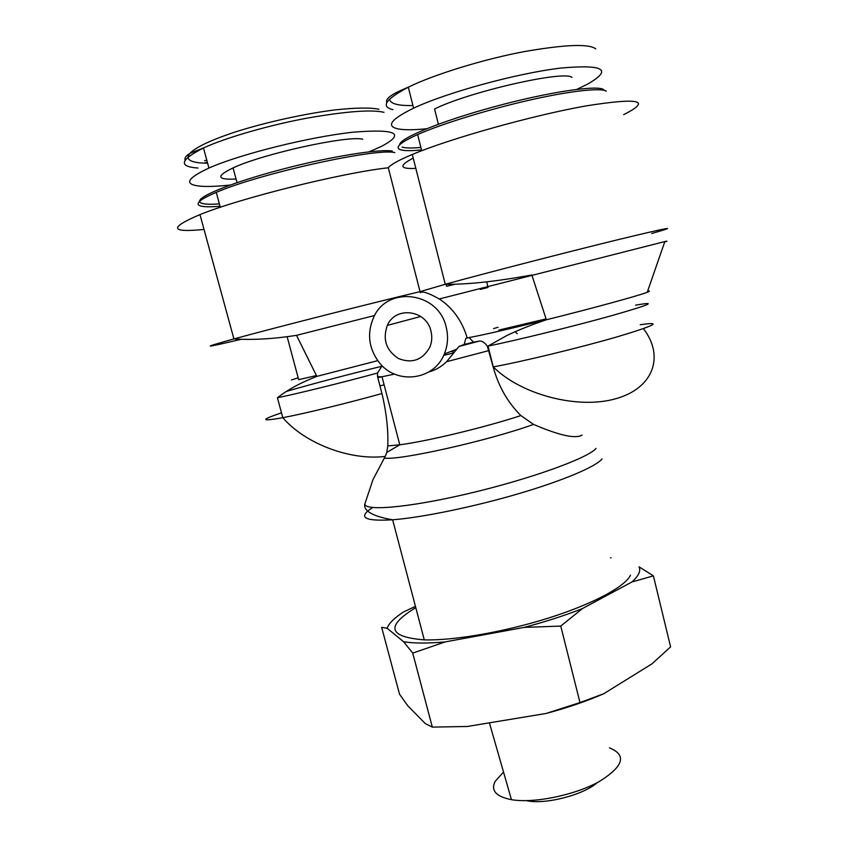 <?xml version="1.0" encoding="UTF-8"?>
<svg xmlns="http://www.w3.org/2000/svg" width="848" height="848" viewBox="0 0 848 848"><rect width="100%" height="100%" fill="white"/><g stroke="black" fill="none" stroke-linecap="round" stroke-linejoin="round"><path stroke-width="1.27" d="M421.52 149.916C411.344 150.955 404.379 150.912 400.627 149.799C394.288 147.669 399.959 142.581 417.64 134.556C441.363 124.031 487.006 109.848 528.325 100.403C569.686 90.948 600.744 87.524 606.331 91.171M603.638 89.57C597.066 84.779 547.596 92.209 493.992 106.816C440.356 121.37 399.101 138.5 399.684 144.764M402.122 147.096C405.556 148.156 411.821 148.273 420.894 147.446M415.827 168.381C399.535 169.165 398.666 165.742 413.22 158.11M426.597 128.737C413.697 130.051 404.104 130.094 397.818 128.854C385.766 126.108 391.023 119.208 413.591 108.173C446.483 92.602 516.39 73.437 560.337 68.116C604.158 64.151 613.115 69.557 587.198 84.344L576.863 89.347M438.395 124.211L434.579 109C468.531 91.881 565.15 69.886 571.944 77.454M220.014 206.234C207.633 207.315 200.446 206.838 198.432 204.803C196.556 202.365 202.502 198.231 216.261 192.39C259.318 173.543 376.618 147.732 394.786 152.587M392.264 151.039C379.098 148.803 330.847 156.498 282.681 169.123C234.451 181.716 198.803 195.92 199.609 201.347M199.948 202.216C201.771 204.156 208.237 204.697 219.367 203.859M204.548 160.802L206.774 160.124M230.19 185.034C219.197 186.221 210.134 186.666 203.022 186.359C183.454 185.182 185.415 179.066 208.926 168.042C240.291 154.092 309.637 136.878 353.118 132.193C396.631 128.684 405.938 133.486 381.028 146.598L369.039 151.824M207.336 162.18L204.675 162.975M236.062 179.055C216.77 179.946 215.774 176.225 233.062 167.893C263.23 153.721 347.722 135.224 362.711 139.22M465.849 338.341L469.124 337.536L473.47 342.179L464.195 344.458L465.849 338.341L469.124 337.536M430.975 331.165C432.353 336.804 431.929 342.221 429.713 347.436C422.378 360.135 411.927 363.813 398.359 358.481C386.126 350.33 382.448 339.306 387.324 325.409C395.486 305.884 426.491 309.806 430.975 331.165M382.141 365.721L377.53 373.025L377.583 376.671L382.003 376.756L394.553 374.106M651.646 233.518C681.22 225.049 669.761 227.158 617.291 239.857C564.81 252.693 483.455 273.724 445.253 284.281L420.036 291.648L420.311 292.645C422.431 290.938 428.759 293.048 439.285 298.973C458.726 311.704 465.128 330.974 467.153 337.864M640.208 324.742C663.094 321.36 655.419 325.388 617.174 336.847C579.332 347.828 520.852 361.958 493.25 366.877L493.154 366.887C498.433 386.222 507.676 402.45 520.884 415.573L533.54 424.413C559.394 435.49 575.58 439.041 582.088 435.088M373.078 479.417L385.246 456.404L386.762 452.419L387.78 445.921C388.395 430.063 386.444 412.594 381.95 393.525C347.383 403.182 304.411 413.633 282.808 417.693C260.495 421.668 260.06 420.057 281.494 412.849M493.154 366.887L487.346 346.217C484.685 342.465 482.003 340.758 479.3 341.097L473.47 342.179M464.195 344.458L458.969 346.461L446.61 361.693C441.342 366.781 435.459 370.173 428.94 371.88M377.583 376.671L381.95 393.525M630.477 575.209C625.167 586.583 593.409 603.808 549.112 617.853C504.857 631.898 453.86 640.717 424.286 639.88C388.183 636.954 385.352 626.216 415.785 607.656M454.263 352.302L451.316 351.273M446.239 327.349C438.808 291.829 387.43 285.182 373.661 317.311C366.845 333.084 368.573 347.998 378.855 362.075C395.899 385.045 433.975 380.71 444.299 354.008C447.829 345.454 448.475 336.571 446.239 327.349M515.171 331.685L517.269 333.73M446.08 284.292L446.589 286.274L455.238 284.207M623.672 114.65C652.197 100.287 639.434 97.414 585.396 106.011C531.516 115.667 449.641 138.733 412.298 154.474C398.655 160.198 390.663 164.629 388.31 167.777L420.036 291.648C375.865 302.026 275.653 327.476 233.91 338.935C200.107 348.316 202.471 348.454 241.012 339.338M498.751 330.105L546.08 318.89M291.426 379.925L298.189 377.848M316.431 375.547L298.666 379.66L287.133 336.656M204.029 229.437C170.183 232.808 168.826 227.858 199.969 214.597C240.779 197.976 342.285 172.791 388.31 167.777M597.405 782.556C583.371 795.074 544.776 804.911 526.449 800.65M603.659 693.791C586.275 701.328 567.058 707.889 546.017 713.486L579.979 702.568L603.659 693.791L651.889 663.91L670.598 646.876L653.395 575.856L631.887 581.993C638.682 575.898 641.056 570.842 639.01 566.814L653.395 575.856M415.446 606.362L403.51 611.97C394.362 617.916 388.893 623.344 387.112 628.251L381.664 627.319L399.503 694.152L407.782 705.801L425.325 723.598L432.332 727.107L467.259 726.482L546.017 713.486M582.438 608.567L560.761 626.078L524.106 627.403C545.317 621.817 564.768 615.542 582.438 608.567L631.887 581.993M445.126 641.915L412.732 653.108L403.595 641.724C413.739 643.409 427.583 643.473 445.126 641.915L524.106 627.403M611.016 557.804L610.486 557.783M403.595 641.724L387.112 628.251M609.447 747.851C627.149 755.091 623.63 766.401 598.868 781.782C574.308 795.318 533.742 803.554 511.45 799.675C496.016 796.632 490.589 790.527 495.168 781.347L503.521 772.072M412.732 653.108L432.332 727.107M560.761 626.078L579.979 702.568M392.91 109.657C380.413 106.71 385.543 99.227 408.301 87.227L408.354 87.196C432.819 74.931 483.879 59.106 524.414 51.569C565.287 44.499 589.074 43.598 595.752 48.877M389.635 99.025C390.027 103.679 397.797 105.852 412.934 105.544M198.019 168.042C178.133 166.674 179.956 159.986 203.478 147.976L203.562 147.944C225.833 137.577 270.851 124.72 308.524 117.883C346.843 111.279 371.986 109.434 383.974 112.328M378.918 109.254C370.396 107.473 355.8 107.696 335.108 109.901C306.552 113.42 267.131 121.826 235.14 132.012C178.886 150.647 177.508 163.261 207.601 163.166M381.25 366.431C350.235 373.894 311.364 384.123 286.401 391.426M385.246 456.404C350.425 460.761 305.301 443.811 282.808 417.693L277.423 397.786C299.121 393.281 342.698 382.512 377.53 373.025M377.763 360.644L316.845 376.385L296.535 335.352L374.615 315.498M493.589 328.558L498.062 327.317M647.649 291.097C650.162 290.822 650.024 291.214 647.236 292.284C638.745 295.655 592.953 308.195 546.366 319.781C508.63 329.13 482.894 335.055 469.156 337.557M439.285 298.973L664.843 241.553C668.256 240.779 668.224 240.885 664.726 241.871M488.088 287.451L480.265 289.422M520.884 415.573C485.204 427.307 426.777 441.363 399.779 444.797L387.78 445.921M384.398 458.058C398.549 460.793 488.469 440.716 533.54 424.413M379.946 385.851L384.112 384.854M446.61 361.693L489.042 350.542M377.784 377.593L382.003 376.756L399.779 444.797L386.773 452.419M453.892 352.821L443.652 355.439M596.006 448.422C588.268 458.079 529.756 479.247 467.736 493.748C405.662 508.344 361.015 511.577 365.17 502.981C362.933 507.984 366.802 515.383 392.635 519.792C421.7 517.556 472.866 507.093 517.852 493.918C562.892 480.731 595.826 466.707 602.08 458.927M372.558 507.581C357.326 517.375 364.015 521.456 392.635 519.792L424.286 639.88M487.346 346.217L488.024 346.079C515.52 340.557 574.054 326.183 612.065 315.562C650.49 304.57 658.324 301.114 635.555 305.195M479.3 341.097L458.969 346.461M421.721 150.721L417.64 134.556M386.953 102.534C384.822 98.877 391.956 93.768 408.354 87.196M413.601 108.173L408.301 87.217M220.3 207.283L216.261 192.39M185.076 160.177C184.334 157.696 186.306 155.258 190.991 152.894L203.562 147.944M208.926 168.042L203.488 147.976M237.027 182.649L233.062 167.893M420.725 316.474L387.324 325.409M277.423 397.786C284.366 392.317 295.846 384.6 316.845 376.385M647.236 292.284L664.843 241.553M643.409 328.664C664.503 355.831 654.062 387.96 615.987 398.666C578.198 409.669 521.054 394.808 493.25 366.877L488.024 346.079L506.797 335.564C518.128 330.105 531.314 324.848 546.366 319.781L531.834 274.964C496.61 281.451 467.746 284.557 445.253 284.281L412.298 154.474M373.067 479.406L365.17 502.981M456.33 349.323L444.299 354.008M199.969 214.597L233.91 338.935C252.566 340.133 273.438 338.946 296.535 335.352M487.791 286.295L486.688 281.865M511.45 799.675L489.402 722.825"/></g></svg>
